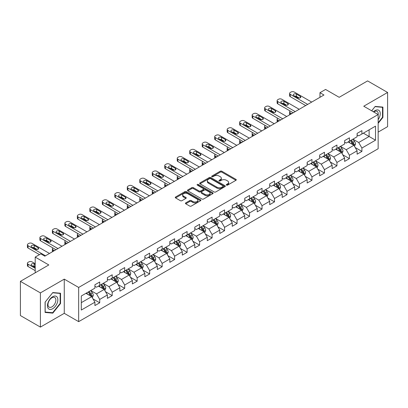 <?xml version="1.0" encoding="UTF-8"?>
<svg xmlns="http://www.w3.org/2000/svg" width="408" height="408" viewBox="0 0 408 408"><rect width="100%" height="100%" fill="white"/><g stroke="black" fill="none" stroke-linecap="round" stroke-linejoin="round"><path stroke-width="0.61" d="M226.511 185.115A0.775 0.449 0 0 0 227.613 185.115L235.957 180.295A1.112 0.643 0 0 0 236.283 179.841A1.112 0.643 0 0 0 235.957 179.387L221.819 171.222A1.112 0.643 0 0 0 220.249 171.222L211.9 176.042A0.775 0.449 0 0 0 211.67 176.358A0.775 0.449 0 0 0 211.9 176.679A0.775 0.449 0 0 0 213.001 176.679L214.083 176.052A3.555 2.05 0 0 1 219.106 176.052L220.284 176.735A3.555 2.05 0 0 1 221.33 178.184A3.555 2.05 0 0 1 220.284 179.637L219.208 180.26A0.775 0.449 0 0 0 218.979 180.581A0.775 0.449 0 0 0 219.208 180.897A0.775 0.449 0 0 0 220.305 180.897L221.386 180.275A3.555 2.05 0 0 1 226.415 180.275L227.593 180.953A3.555 2.05 0 0 1 228.633 182.407A3.555 2.05 0 0 1 227.593 183.855L226.511 184.477A0.775 0.449 0 0 0 226.287 184.799A0.775 0.449 0 0 0 226.511 185.115L226.511 184.477M185.757 202.883A1.112 0.643 0 0 0 185.436 203.337A1.112 0.643 0 0 0 185.757 203.791L189.725 206.081A1.112 0.643 0 0 0 191.296 206.081L200.568 200.726A1.112 0.643 0 0 0 200.894 200.272A1.112 0.643 0 0 0 200.568 199.823L186.425 191.658A1.112 0.643 0 0 0 184.855 191.658L175.588 197.008A1.112 0.643 0 0 0 175.261 197.462A1.112 0.643 0 0 0 175.588 197.916L180.377 200.685A1.112 0.643 0 0 0 181.948 200.685L185.915 198.39A1.112 0.643 0 0 0 186.242 197.936A1.112 0.643 0 0 0 185.915 197.487L183.539 196.115A2.973 1.714 0 0 1 182.672 194.902A2.973 1.714 0 0 1 184.503 193.316A2.973 1.714 0 0 1 187.741 193.688L197.054 199.063A2.973 1.714 0 0 1 197.921 200.272A2.973 1.714 0 0 1 196.09 201.858A2.973 1.714 0 0 1 192.851 201.486L191.296 200.593A1.112 0.643 0 0 0 189.725 200.593L185.757 202.883L185.757 203.791L189.725 201.516L189.725 200.593M378.155 132.1L387.6 126.648L387.6 92.453L367.593 80.901L339.181 97.308L325.574 89.449L319.969 92.687L323.972 94.998L44.809 256.168L40.81 253.858L35.205 257.091L35.205 272.804M40.407 292.903L40.407 327.099L64.26 313.329L64.26 279.133L40.407 292.903L20.4 281.352L48.812 264.95L35.205 257.091M64.26 279.133L78.668 287.451L378.155 114.541L378.155 148.736L78.668 321.647L78.668 287.451M387.6 92.453L363.747 106.223L378.155 114.541M214.159 191.974A1.112 0.643 0 0 0 215.73 191.974L225.002 186.624A1.112 0.643 0 0 0 225.323 186.17A1.112 0.643 0 0 0 225.002 185.716L210.859 177.551A1.112 0.643 0 0 0 209.289 177.551L200.017 182.901A1.112 0.643 0 0 0 199.691 183.355A1.112 0.643 0 0 0 200.017 183.809L214.159 191.974M197.62 185.283A0.775 0.449 0 0 1 198.405 185.39L212.767 193.683L203.516 199.028A1.112 0.643 0 0 1 201.945 199.028L187.802 190.862L191.77 188.588L191.77 187.665L187.802 189.955A1.112 0.643 0 0 0 187.476 190.409A1.112 0.643 0 0 0 187.802 190.862L187.802 189.955M191.77 188.588A1.112 0.643 0 0 1 193.341 188.588L193.341 187.665A1.112 0.643 0 0 0 191.77 187.665M193.341 187.665L199.073 190.975A1.112 0.643 0 0 0 200.644 190.975L203.276 189.455A1.112 0.643 0 0 0 203.602 189.006A1.112 0.643 0 0 0 203.276 188.552L197.309 185.105A0.775 0.449 0 0 1 197.079 184.783A0.775 0.449 0 0 1 197.559 184.37A0.775 0.449 0 0 1 198.405 184.467L212.782 192.77A1.112 0.643 0 0 1 213.109 193.224A1.112 0.643 0 0 1 212.782 193.678L212.782 192.77M40.407 327.099L20.4 315.547L20.4 281.352M93.034 298.931L99.715 302.792L99.715 299.421L107.396 294.984L107.396 298.355L112.2 295.586L112.2 292.21L119.886 287.773L119.886 291.149L124.685 288.374L124.685 285.003L132.371 280.566L132.371 283.937L137.17 281.168L137.17 277.792L144.855 273.36L144.855 276.731L149.654 273.957L149.654 270.586L157.34 266.149L157.34 269.525L162.144 266.75L162.144 263.379L169.825 258.942L169.825 262.313L174.629 259.544L174.629 256.168L182.31 251.731L182.31 255.107L187.114 252.333L187.114 248.962L194.794 244.525L194.794 247.896L199.599 245.126L199.599 241.75L207.279 237.318L207.279 240.689L212.084 237.915L212.084 234.544L219.769 230.107L219.769 233.483L224.568 230.709L224.568 227.333L232.254 222.901L232.254 226.272L237.053 223.497L237.053 220.126L244.739 215.689L244.739 219.065L249.538 216.291L249.538 212.92L257.224 208.483L257.224 211.854L262.028 209.085L262.028 205.709L269.708 201.272L269.708 204.648L274.513 201.873L274.513 198.502L282.193 194.065L282.193 197.436L286.997 194.667L286.997 191.291L294.678 186.859L294.678 190.23L299.482 187.456L299.482 184.084L307.163 179.648L307.163 183.024L311.967 180.249L311.967 176.878L319.653 172.441L319.653 175.812L324.452 173.043L324.452 169.667L332.137 165.23L332.137 168.606L336.937 165.832L336.937 162.46L344.622 158.024L344.622 161.395L349.421 158.625L349.421 155.249L357.107 150.817L357.107 154.188L361.911 151.414L361.911 148.043L375.513 140.189L375.513 126.138L369.113 129.836L369.113 136.491L375.513 140.189M99.715 302.792L94.911 305.567L94.911 302.19L81.304 310.044L81.304 295.999L94.911 288.145L94.911 284.769L99.715 281.999L99.715 285.37L107.396 280.934L107.396 277.562L112.2 274.788L112.2 278.164L119.886 273.727L119.886 270.356L124.685 267.582L124.685 270.953L132.371 266.521L132.371 263.145L137.17 260.375L137.17 263.746L144.855 259.31L144.855 255.938L149.654 253.164L149.654 256.54L157.34 252.103L157.34 248.727L162.144 245.958L162.144 249.329L169.825 244.892L169.825 241.521L174.629 238.746L174.629 242.123L182.31 237.686L182.31 234.314L187.114 231.54L187.114 234.911L194.794 230.479L194.794 227.103L199.599 224.334L199.599 227.705L207.279 223.268L207.279 219.897L212.084 217.122L212.084 220.499L219.769 216.061L219.769 212.685L224.568 209.916L224.568 213.287L232.254 208.85L232.254 205.479L237.053 202.705L237.053 206.081L244.739 201.644L244.739 198.268L249.538 195.498L249.538 198.869L257.224 194.432L257.224 191.061L262.028 188.287L262.028 191.663L269.708 187.226L269.708 183.855L274.513 181.081L274.513 184.452L282.193 180.02L282.193 176.644L286.997 173.874L286.997 177.245L294.678 172.808L294.678 169.437L299.482 166.663L299.482 170.039L307.163 165.602L307.163 162.226L311.967 159.457L311.967 162.828L319.653 158.391L319.653 155.02L324.452 152.245L324.452 155.621L332.137 151.184L332.137 147.813L336.937 145.039L336.937 148.41L344.622 143.978L344.622 140.602L349.421 137.833L349.421 141.204L357.107 136.767L357.107 133.396L361.911 130.621L361.911 133.997L375.513 126.138M98.435 286.11L104.198 289.44L96.512 293.872L90.749 290.547M94.911 286.294L96.512 287.222L99.715 285.37M96.512 293.872L99.715 299.421M104.198 289.44L107.396 294.984M110.92 278.904L116.683 282.229L108.997 286.666L103.234 283.341M107.396 279.087L108.997 280.01L112.2 278.164M108.997 286.666L112.2 292.21M116.683 282.229L119.886 287.773M123.405 271.692L129.168 275.023L121.482 279.46L115.719 276.129M119.886 271.881L121.482 272.804L124.685 270.953M121.482 279.46L124.685 285.003M129.168 275.023L132.371 280.566M135.889 264.486L141.653 267.811L133.972 272.248L128.209 268.923M132.371 264.67L133.972 265.593L137.17 263.746M133.972 272.248L137.17 277.792M141.653 267.811L144.855 273.36M148.374 257.28L154.137 260.605L146.457 265.042L140.694 261.712M144.855 257.463L146.457 258.386L149.654 256.54M146.457 265.042L149.654 270.586M154.137 260.605L157.34 266.149M160.859 250.068L166.622 253.399L158.941 257.831L153.179 254.505M157.34 250.252L158.941 251.18L162.144 249.329M158.941 257.831L162.144 263.379M166.622 253.399L169.825 258.942M173.349 242.862L179.107 246.187L171.426 250.624L165.663 247.299M169.825 243.046L171.426 243.969L174.629 242.123M171.426 250.624L174.629 256.168M179.107 246.187L182.31 251.731M185.834 235.651L191.597 238.981L183.911 243.413L178.148 240.088M182.31 235.839L183.911 236.762L187.114 234.911M183.911 243.413L187.114 248.962M191.597 238.981L194.794 244.525M198.319 228.444L204.082 231.769L196.396 236.207L190.633 232.881M194.794 228.628L196.396 229.551L199.599 227.705M196.396 236.207L199.599 241.75M204.082 231.769L207.279 237.318M210.803 221.238L216.566 224.563L208.881 229L203.118 225.67M207.279 221.422L208.881 222.345L212.084 220.499M208.881 229L212.084 234.544M216.566 224.563L219.769 230.107M223.288 214.027L229.051 217.352L221.365 221.789L215.602 218.464M219.769 214.21L221.365 215.138L224.568 213.287M221.365 221.789L224.568 227.333M229.051 217.352L232.254 222.901M235.773 206.82L241.536 210.145L233.855 214.583L228.092 211.252M232.254 207.004L233.855 207.927L237.053 206.081M233.855 214.583L237.053 220.126M241.536 210.145L244.739 215.689M248.258 199.609L254.021 202.939L246.34 207.371L240.577 204.046M244.739 199.798L246.34 200.721L249.538 198.869M246.34 207.371L249.538 212.92M254.021 202.939L257.224 208.483M260.743 192.403L266.506 195.728L258.825 200.165L253.062 196.84M257.224 192.586L258.825 193.509L262.028 191.663M258.825 200.165L262.028 205.709M266.506 195.728L269.708 201.272M273.233 185.191L278.99 188.522L271.31 192.959L265.547 189.628M269.708 185.38L271.31 186.303L274.513 184.452M271.31 192.959L274.513 198.502M278.99 188.522L282.193 194.065M285.717 177.985L291.48 181.31L283.795 185.747L278.032 182.422M282.193 178.169L283.795 179.092L286.997 177.245M283.795 185.747L286.997 191.291M291.48 181.31L294.678 186.859M298.202 170.779L303.965 174.104L296.279 178.541L290.516 175.21M294.678 170.962L296.279 171.885L299.482 170.039M296.279 178.541L299.482 184.084M303.965 174.104L307.163 179.648M310.687 163.567L316.45 166.898L308.764 171.329L303.001 168.004M307.163 163.751L308.764 164.679L311.967 162.828M308.764 171.329L311.967 176.878M316.45 166.898L319.653 172.441M323.172 156.361L328.935 159.686L321.249 164.123L315.486 160.798M319.653 156.544L321.249 157.468L324.452 155.621M321.249 164.123L324.452 169.667M328.935 159.686L332.137 165.23M335.656 149.149L341.42 152.48L333.739 156.917L327.976 153.587M332.137 149.338L333.739 150.261L336.937 148.41M333.739 156.917L336.937 162.46M341.42 152.48L344.622 158.024M348.141 141.943L353.904 145.268L346.224 149.705L340.461 146.38M344.622 142.127L346.224 143.05L349.421 141.204M346.224 149.705L349.421 155.249M353.904 145.268L357.107 150.817M363.35 133.166L369.113 136.491L358.709 142.499L352.945 139.169M357.107 134.921L358.709 135.844L361.911 133.997M358.709 142.499L361.911 148.043M64.26 313.329L78.668 321.647M319.969 92.687L319.969 97.308M81.304 302.654L91.713 296.647L85.95 293.321M91.713 296.647L94.911 302.19M355.225 147.558L361.911 151.414M342.74 154.765L349.421 158.625M330.256 161.976L336.937 165.832M317.771 169.182L324.452 173.043M305.286 176.389L311.967 180.249M292.801 183.6L299.482 187.456M280.311 190.806L286.997 194.667M267.827 198.018L274.513 201.873M255.342 205.224L262.028 209.085M242.857 212.435L249.538 216.291M230.372 219.642L237.053 223.497M217.887 226.848L224.568 230.709M205.403 234.059L212.084 237.915M192.918 241.266L199.599 245.126M180.428 248.477L187.114 252.333M167.943 255.683L174.629 259.544M155.458 262.89L162.144 266.75M142.973 270.101L149.654 273.957M130.489 277.307L137.17 281.168M118.004 284.519L124.685 288.374M105.519 291.725L112.2 295.586M378.155 123.328L382.918 117.402L382.918 107.105L375.197 106.417L371.673 110.797M45.089 312.446L52.816 313.135L60.537 303.526L60.537 293.23L52.816 292.541L45.089 302.15L45.089 312.446M382.515 117.172L382.918 117.402M60.139 303.297L60.537 303.526M52 312.666L52.816 313.135M226.822 185.222L227.593 184.778A3.555 2.05 0 0 0 228.633 183.33L228.633 182.407M221.33 178.184L221.33 179.112A3.555 2.05 0 0 1 220.284 180.56L219.519 181.004M235.946 180.305L221.819 172.151A1.112 0.643 0 0 0 220.249 172.151L212.211 176.786M224.986 186.629L210.859 178.475A1.112 0.643 0 0 0 209.289 178.475L200.032 183.819M223.038 186.487A0.775 0.449 0 0 0 223.263 186.17A0.775 0.449 0 0 0 223.038 185.849L210.625 178.684A0.775 0.449 0 0 0 209.523 178.684L208.386 179.341A3.555 2.05 0 0 0 207.346 180.795A3.555 2.05 0 0 0 208.386 182.243L216.867 187.144A3.555 2.05 0 0 0 221.896 187.144L223.038 186.487L223.038 187.41A0.775 0.449 0 0 0 223.263 187.094L223.263 186.17M207.346 180.795L207.346 181.718A3.555 2.05 0 0 0 208.386 183.172L208.386 182.243M223.038 187.41L221.896 188.068A3.555 2.05 0 0 1 216.867 188.068L208.386 183.172M193.341 188.588L199.073 191.903A1.112 0.643 0 0 0 200.644 191.903L203.276 190.383A1.112 0.643 0 0 0 203.602 189.929L203.602 189.006M205.025 194.412A2.973 1.714 0 0 0 208.264 194.784A2.973 1.714 0 0 0 210.1 193.198A2.973 1.714 0 0 0 209.227 191.984L205.948 190.092A1.112 0.643 0 0 0 204.377 190.092L201.746 191.612A1.112 0.643 0 0 0 201.419 192.066A1.112 0.643 0 0 0 201.746 192.52L205.025 194.412L205.025 195.335A2.973 1.714 0 0 0 208.264 195.707A2.973 1.714 0 0 0 210.1 194.121L210.1 193.198M201.419 192.066L201.419 192.989A1.112 0.643 0 0 0 201.746 193.443L201.746 192.52M205.025 195.335L201.746 193.443M197.921 200.272L197.921 201.2A2.973 1.714 0 0 1 196.09 202.786A2.973 1.714 0 0 1 192.851 202.414L191.296 201.516A1.112 0.643 0 0 0 189.725 201.516M182.672 194.902L182.672 195.825A2.973 1.714 0 0 0 183.539 197.039L183.539 196.115M185.9 198.4L183.539 197.039M200.568 199.823L200.568 200.726L186.425 192.581A1.112 0.643 0 0 0 184.855 192.581L175.603 197.926M354.537 146.365L355.49 143.968A2.999 1.734 -120 0 0 354.532 141.413L352.879 139.21M350.003 143.014L348.881 141.52M291.679 113.643L290.261 112.822L290.261 114.459M289.787 114.73A2.264 1.306 180 0 1 289.598 114.209L289.598 111.899A2.264 1.306 0 0 0 290.261 112.822M353.44 145.003L353.869 144.095A2.999 1.734 -120 0 0 353.012 142.29L351.359 140.087M350.61 140.52L352.441 142.963A1.53 0.882 60 0 1 352.721 143.427L353.869 144.095M350.401 140.638L352.053 142.846A2.999 1.734 60 0 1 352.91 144.651M290.185 111.022A2.264 1.306 0 0 0 289.598 111.899M307.683 104.397L290.261 94.34A2.264 1.306 -0 0 1 289.598 93.417A2.264 1.306 -0 0 1 290.261 92.494L291.062 92.029A2.264 1.306 -0 0 1 294.265 92.029L311.686 102.087M289.598 93.417L289.598 95.727A2.264 1.306 180 0 0 290.261 96.65L305.684 105.555M293.862 95.589A1.81 1.045 180 0 1 293.332 94.85A1.81 1.045 180 0 1 294.449 93.881A1.81 1.045 180 0 1 296.422 94.11L300.268 96.329A1.81 1.045 180 0 1 300.798 97.068A1.81 1.045 180 0 1 299.676 98.032A1.81 1.045 180 0 1 297.702 97.808L293.862 95.589M294.805 96.13A1.81 1.045 180 0 1 296.422 96.421L299.324 98.093M378.155 119.626A7.359 4.248 120 0 0 379.542 117.025A7.359 4.248 120 0 0 379.083 110.512A7.359 4.248 120 0 0 373.442 111.823M382.021 107.023L382.515 107.314L382.515 117.29L378.155 122.716M371.688 110.808L375.034 106.641L382.515 107.314M378.155 114.934A5.569 3.218 120 0 0 377.089 111.374A5.569 3.218 120 0 0 373.764 112.006M52.652 308.754A7.359 4.248 120 0 0 57.854 299.742A7.359 4.248 120 0 0 52.652 296.738A7.359 4.248 120 0 0 47.45 305.75A7.359 4.248 120 0 0 52.652 308.754M51.923 306.872A5.569 3.218 120 0 0 55.565 301.966A5.569 3.218 120 0 0 54.708 297.498A5.569 3.218 120 0 0 51.923 297.779A5.569 3.218 120 0 0 48.287 302.685A5.569 3.218 120 0 0 49.139 307.147A5.569 3.218 120 0 0 51.923 306.872M45.171 302.078L52.652 292.771L60.139 293.439L60.139 303.414L52.652 312.722L45.171 312.054L45.171 302.078M59.639 293.148L60.139 293.439M342.052 153.571L343.006 151.174A2.999 1.734 -120 0 0 342.047 148.619L340.394 146.416M337.518 150.226L336.391 148.726M279.194 120.85L277.777 120.034L277.777 121.666M277.302 121.941A2.264 1.306 180 0 1 277.114 121.416L277.114 119.105A2.264 1.306 0 0 0 277.777 120.034M340.955 152.209L341.384 151.302A2.999 1.734 -120 0 0 340.527 149.501L338.875 147.293M338.125 147.727L339.956 150.175A1.53 0.882 60 0 1 340.231 150.639L341.384 151.302M337.916 147.849L339.568 150.052A2.999 1.734 60 0 1 340.425 151.858M277.7 118.228A2.264 1.306 0 0 0 277.114 119.105M329.567 160.783L330.521 158.386A2.999 1.734 -120 0 0 329.562 155.831L327.91 153.622M325.028 157.432L323.906 155.933M266.705 128.056L265.292 127.24L265.292 128.877M264.817 129.147A2.264 1.306 180 0 1 264.629 128.627L264.629 126.317A2.264 1.306 0 0 0 265.292 127.24M328.471 159.421L328.899 158.513A2.999 1.734 -120 0 0 328.042 156.708L326.39 154.505M325.64 154.938L327.471 157.381A1.53 0.882 60 0 1 327.746 157.845L328.899 158.513M325.431 155.055L327.078 157.264A2.999 1.734 60 0 1 327.94 159.064M265.215 125.44A2.264 1.306 0 0 0 264.629 126.317M295.198 111.608L277.777 101.546A2.264 1.306 -0 0 1 277.114 100.623A2.264 1.306 -0 0 1 277.777 99.7L278.577 99.236A2.264 1.306 -0 0 1 281.78 99.236L299.202 109.298M277.114 100.623L277.114 102.933A2.264 1.306 180 0 0 277.777 103.856L293.199 112.761M281.377 102.796A1.81 1.045 180 0 1 280.847 102.056A1.81 1.045 180 0 1 281.964 101.092A1.81 1.045 180 0 1 283.937 101.317L287.783 103.535A1.81 1.045 180 0 1 288.313 104.275A1.81 1.045 180 0 1 287.191 105.239A1.81 1.045 180 0 1 285.218 105.014L281.377 102.796M282.321 103.341A1.81 1.045 180 0 1 283.937 103.627L286.839 105.3M282.713 118.815L265.292 108.758A2.264 1.306 -0 0 1 264.629 107.834A2.264 1.306 -0 0 1 265.292 106.906L266.093 106.447A2.264 1.306 -0 0 1 269.29 106.447L286.717 116.504M264.629 107.834L264.629 110.145A2.264 1.306 180 0 0 265.292 111.068L280.714 119.972M268.892 110.002A1.81 1.045 180 0 1 268.362 109.262A1.81 1.045 180 0 1 269.479 108.299A1.81 1.045 180 0 1 271.453 108.528L275.293 110.741A1.81 1.045 180 0 1 275.823 111.481A1.81 1.045 180 0 1 274.706 112.45A1.81 1.045 180 0 1 272.733 112.22L268.892 110.002M269.836 110.548A1.81 1.045 180 0 1 271.453 110.838L274.355 112.511M317.082 167.989L318.031 165.592A2.999 1.734 -120 0 0 317.077 163.037L315.425 160.834M312.543 164.643L311.421 163.144M254.22 135.267L252.807 134.446L252.807 136.083M252.333 136.359A2.264 1.306 180 0 1 252.144 135.833L252.144 133.523A2.264 1.306 0 0 0 252.807 134.446M315.986 166.627L316.414 165.719A2.999 1.734 -120 0 0 315.557 163.914L313.905 161.711M313.15 162.144L314.986 164.592A1.53 0.882 60 0 1 315.262 165.056L316.414 165.719M312.941 162.267L314.594 164.47A2.999 1.734 60 0 1 315.455 166.275M252.725 132.646A2.264 1.306 0 0 0 252.144 133.523M304.598 175.2L305.546 172.798A2.999 1.734 -120 0 0 304.592 170.248L302.94 168.04M300.059 171.85L298.936 170.35M241.735 142.474L240.322 141.658L240.322 143.29M239.848 143.565A2.264 1.306 180 0 1 239.659 143.045L239.659 140.734A2.264 1.306 0 0 0 240.322 141.658M303.501 173.834L303.929 172.931A2.999 1.734 -120 0 0 303.073 171.125L301.42 168.917M300.665 169.351L302.501 171.799A1.53 0.882 60 0 1 302.777 172.263L303.929 172.931M300.456 169.473L302.109 171.681A2.999 1.734 60 0 1 302.971 173.482M240.241 139.857A2.264 1.306 0 0 0 239.659 140.734M292.113 182.407L293.061 180.01A2.999 1.734 -120 0 0 292.108 177.454L290.455 175.251M287.574 179.056L286.452 177.562M229.25 149.685L227.832 148.864L227.832 150.501M227.358 150.776A2.264 1.306 180 0 1 227.169 150.251L227.169 147.941A2.264 1.306 0 0 0 227.832 148.864M291.016 181.045L291.445 180.137A2.999 1.734 -120 0 0 290.583 178.332L288.93 176.129M288.181 176.562L290.012 179.01A1.53 0.882 60 0 1 290.292 179.474L291.445 180.137M287.971 176.684L289.624 178.888A2.999 1.734 60 0 1 290.481 180.693M227.756 147.064A2.264 1.306 0 0 0 227.169 147.941M270.229 126.026L252.807 115.964A2.264 1.306 -0 0 1 252.144 115.041A2.264 1.306 -0 0 1 252.807 114.118L253.608 113.653A2.264 1.306 -0 0 1 256.805 113.653L274.232 123.716M252.144 115.041L252.144 117.351A2.264 1.306 180 0 0 252.807 118.274L268.229 127.179M256.408 117.213A1.81 1.045 180 0 1 255.877 116.474A1.81 1.045 180 0 1 256.994 115.505A1.81 1.045 180 0 1 258.968 115.734L262.808 117.953A1.81 1.045 180 0 1 263.339 118.692A1.81 1.045 180 0 1 262.222 119.656A1.81 1.045 180 0 1 260.248 119.432L256.408 117.213M257.351 117.759A1.81 1.045 180 0 1 258.968 118.045L261.87 119.717M257.744 133.232L240.322 123.175A2.264 1.306 -0 0 1 239.659 122.247A2.264 1.306 -0 0 1 240.322 121.324L241.118 120.865A2.264 1.306 -0 0 1 244.321 120.865L261.747 130.922M239.659 122.247L239.659 124.557A2.264 1.306 180 0 0 240.322 125.486L255.745 134.39M243.923 124.42A1.81 1.045 180 0 1 243.392 123.68A1.81 1.045 180 0 1 244.509 122.716A1.81 1.045 180 0 1 246.483 122.941L250.323 125.159A1.81 1.045 180 0 1 250.854 125.899A1.81 1.045 180 0 1 249.737 126.868A1.81 1.045 180 0 1 247.763 126.638L243.923 124.42M244.861 124.965A1.81 1.045 180 0 1 246.483 125.251L249.38 126.929M245.259 140.439L227.832 130.382A2.264 1.306 -0 0 1 227.169 129.458A2.264 1.306 -0 0 1 227.832 128.535L228.633 128.071A2.264 1.306 -0 0 1 231.836 128.071L249.257 138.128M227.169 129.458L227.169 131.769A2.264 1.306 180 0 0 227.832 132.692L243.255 141.596M231.438 131.631A1.81 1.045 180 0 1 230.908 130.891A1.81 1.045 180 0 1 232.024 129.923A1.81 1.045 180 0 1 233.998 130.152L237.839 132.371A1.81 1.045 180 0 1 238.369 133.11A1.81 1.045 180 0 1 237.252 134.074A1.81 1.045 180 0 1 235.278 133.85L231.438 131.631M232.376 132.172A1.81 1.045 180 0 1 233.998 132.462L236.895 134.135M232.774 147.65L215.347 137.588A2.264 1.306 -0 0 1 214.684 136.665A2.264 1.306 -0 0 1 215.347 135.742L216.148 135.278A2.264 1.306 -0 0 1 219.351 135.278L236.773 145.34M214.684 136.665L214.684 138.975A2.264 1.306 180 0 0 215.347 139.898L230.77 148.803M218.948 138.837A1.81 1.045 180 0 1 218.418 138.098A1.81 1.045 180 0 1 219.54 137.134A1.81 1.045 180 0 1 221.513 137.358L225.354 139.577A1.81 1.045 180 0 1 225.884 140.316A1.81 1.045 180 0 1 224.767 141.28A1.81 1.045 180 0 1 222.794 141.056L218.948 138.837M219.892 139.383A1.81 1.045 180 0 1 221.513 139.669L224.41 141.341M220.289 154.856L202.863 144.799A2.264 1.306 -0 0 1 202.2 143.876A2.264 1.306 -0 0 1 202.863 142.948L203.663 142.489A2.264 1.306 -0 0 1 206.866 142.489L224.288 152.546M202.2 143.876L202.2 146.186A2.264 1.306 180 0 0 202.863 147.109L218.285 156.014M206.463 146.044A1.81 1.045 180 0 1 205.933 145.309A1.81 1.045 180 0 1 207.055 144.34A1.81 1.045 180 0 1 209.029 144.57L212.869 146.783A1.81 1.045 180 0 1 213.399 147.523A1.81 1.045 180 0 1 212.282 148.492A1.81 1.045 180 0 1 210.309 148.262L206.463 146.044M207.407 146.589A1.81 1.045 180 0 1 209.029 146.88L211.925 148.553M207.799 162.068L190.378 152.006A2.264 1.306 -0 0 1 189.715 151.082A2.264 1.306 -0 0 1 190.378 150.159L191.179 149.695A2.264 1.306 -0 0 1 194.381 149.695L211.803 159.757M189.715 151.082L189.715 153.393A2.264 1.306 180 0 0 190.378 154.316L205.8 163.22M193.979 153.255A1.81 1.045 180 0 1 193.448 152.516A1.81 1.045 180 0 1 194.565 151.552A1.81 1.045 180 0 1 196.539 151.776L200.384 153.994A1.81 1.045 180 0 1 200.915 154.734A1.81 1.045 180 0 1 199.792 155.698A1.81 1.045 180 0 1 197.819 155.474L193.979 153.255M194.922 153.801A1.81 1.045 180 0 1 196.539 154.086L199.441 155.759M195.315 169.274L177.893 159.217A2.264 1.306 -0 0 1 177.23 158.289A2.264 1.306 -0 0 1 177.893 157.366L178.694 156.907A2.264 1.306 -0 0 1 181.897 156.907L199.318 166.964M177.23 158.289L177.23 160.604A2.264 1.306 180 0 0 177.893 161.527L193.316 170.432M181.494 160.461A1.81 1.045 180 0 1 180.963 159.722A1.81 1.045 180 0 1 182.08 158.758A1.81 1.045 180 0 1 184.054 158.982L187.899 161.201A1.81 1.045 180 0 1 188.43 161.94A1.81 1.045 180 0 1 187.308 162.909A1.81 1.045 180 0 1 185.334 162.68L181.494 160.461M182.437 161.007A1.81 1.045 180 0 1 184.054 161.293L186.956 162.971M182.83 176.486L165.408 166.423A2.264 1.306 -0 0 1 164.745 165.5A2.264 1.306 -0 0 1 165.408 164.577L166.209 164.113A2.264 1.306 -0 0 1 169.407 164.113L186.833 174.175M164.745 165.5L164.745 167.81A2.264 1.306 180 0 0 165.408 168.734L180.831 177.638M169.009 167.673A1.81 1.045 180 0 1 168.479 166.933A1.81 1.045 180 0 1 169.595 165.964A1.81 1.045 180 0 1 171.569 166.194L175.409 168.412A1.81 1.045 180 0 1 175.94 169.152A1.81 1.045 180 0 1 174.823 170.116A1.81 1.045 180 0 1 172.849 169.891L169.009 167.673M169.952 168.213A1.81 1.045 180 0 1 171.569 168.504L174.471 170.177M170.345 183.692L152.924 173.635A2.264 1.306 -0 0 1 152.261 172.706A2.264 1.306 -0 0 1 152.924 171.783L153.724 171.324A2.264 1.306 -0 0 1 156.922 171.324L174.349 181.381M152.261 172.706L152.261 175.017A2.264 1.306 180 0 0 152.924 175.945L168.346 184.844M156.524 174.879A1.81 1.045 180 0 1 155.994 174.139A1.81 1.045 180 0 1 157.111 173.176A1.81 1.045 180 0 1 159.084 173.4L162.925 175.619A1.81 1.045 180 0 1 163.455 176.358A1.81 1.045 180 0 1 162.338 177.322A1.81 1.045 180 0 1 160.364 177.097L156.524 174.879M157.468 175.425A1.81 1.045 180 0 1 159.084 175.71L161.986 177.383M157.86 190.898L140.439 180.841A2.264 1.306 -0 0 1 139.776 179.918A2.264 1.306 -0 0 1 140.439 178.995L141.234 178.531A2.264 1.306 -0 0 1 144.437 178.531L161.864 188.588M139.776 179.918L139.776 182.228A2.264 1.306 180 0 0 140.439 183.151L155.861 192.056M144.039 182.09A1.81 1.045 180 0 1 143.509 181.351A1.81 1.045 180 0 1 144.626 180.382A1.81 1.045 180 0 1 146.6 180.611L150.44 182.83A1.81 1.045 180 0 1 150.97 183.564A1.81 1.045 180 0 1 149.853 184.533A1.81 1.045 180 0 1 147.88 184.304L144.039 182.09M144.978 182.631A1.81 1.045 180 0 1 146.6 182.922L149.496 184.595M145.376 198.109L127.949 188.047A2.264 1.306 -0 0 1 127.286 187.124A2.264 1.306 -0 0 1 127.949 186.201L128.749 185.737A2.264 1.306 -0 0 1 131.952 185.737L149.374 195.799M127.286 187.124L127.286 189.434A2.264 1.306 180 0 0 127.949 190.358L143.371 199.262M131.554 189.297A1.81 1.045 180 0 1 131.024 188.557A1.81 1.045 180 0 1 132.141 187.593A1.81 1.045 180 0 1 134.115 187.818L137.955 190.036A1.81 1.045 180 0 1 138.485 190.776A1.81 1.045 180 0 1 137.369 191.74A1.81 1.045 180 0 1 135.395 191.515L131.554 189.297M132.493 189.842A1.81 1.045 180 0 1 134.115 190.128L137.011 191.801M132.891 205.316L115.464 195.259A2.264 1.306 -0 0 1 114.801 194.335A2.264 1.306 -0 0 1 115.464 193.407L116.265 192.948A2.264 1.306 -0 0 1 119.468 192.948L136.889 203.006M114.801 194.335L114.801 196.646A2.264 1.306 180 0 0 115.464 197.569L130.886 206.474M119.065 196.503A1.81 1.045 180 0 1 118.534 195.764A1.81 1.045 180 0 1 119.656 194.8A1.81 1.045 180 0 1 121.63 195.024L125.47 197.243A1.81 1.045 180 0 1 126.001 197.982A1.81 1.045 180 0 1 124.884 198.951A1.81 1.045 180 0 1 122.91 198.721L119.065 196.503M120.008 197.049A1.81 1.045 180 0 1 121.63 197.334L124.527 199.012M120.406 212.527L102.979 202.465A2.264 1.306 -0 0 1 102.316 201.542A2.264 1.306 -0 0 1 102.979 200.619L103.78 200.155A2.264 1.306 -0 0 1 106.983 200.155L124.404 210.217M102.316 201.542L102.316 203.852A2.264 1.306 180 0 0 102.979 204.775L118.402 213.68M106.58 203.714A1.81 1.045 180 0 1 106.049 202.975A1.81 1.045 180 0 1 107.171 202.006A1.81 1.045 180 0 1 109.145 202.235L112.985 204.454A1.81 1.045 180 0 1 113.516 205.193A1.81 1.045 180 0 1 112.399 206.157A1.81 1.045 180 0 1 110.425 205.933L106.58 203.714M107.523 204.255A1.81 1.045 180 0 1 109.145 204.546L112.042 206.219M107.916 219.734L90.494 209.676A2.264 1.306 -0 0 1 89.831 208.748A2.264 1.306 -0 0 1 90.494 207.825L91.295 207.366A2.264 1.306 -0 0 1 94.498 207.366L111.919 217.423M89.831 208.748L89.831 211.058A2.264 1.306 180 0 0 90.494 211.987L105.917 220.891M94.095 210.921A1.81 1.045 180 0 1 93.565 210.181A1.81 1.045 180 0 1 94.681 209.217A1.81 1.045 180 0 1 96.655 209.442L100.501 211.66A1.81 1.045 180 0 1 101.031 212.4A1.81 1.045 180 0 1 99.909 213.369A1.81 1.045 180 0 1 97.935 213.139L94.095 210.921M95.038 211.466A1.81 1.045 180 0 1 96.655 211.752L99.557 213.43M95.431 226.94L78.01 216.883A2.264 1.306 -0 0 1 77.347 215.959A2.264 1.306 -0 0 1 78.01 215.036L78.81 214.572A2.264 1.306 -0 0 1 82.013 214.572L99.435 224.63M77.347 215.959L77.347 218.27A2.264 1.306 180 0 0 78.01 219.193L93.432 228.097M81.61 218.132A1.81 1.045 180 0 1 81.08 217.393A1.81 1.045 180 0 1 82.197 216.424A1.81 1.045 180 0 1 84.17 216.653L88.016 218.872A1.81 1.045 180 0 1 88.546 219.611A1.81 1.045 180 0 1 87.424 220.575A1.81 1.045 180 0 1 85.451 220.351L81.61 218.132M82.554 218.673A1.81 1.045 180 0 1 84.17 218.963L87.072 220.636M82.946 234.151L65.525 224.089A2.264 1.306 -0 0 1 64.862 223.166A2.264 1.306 -0 0 1 65.525 222.243L66.326 221.779A2.264 1.306 -0 0 1 69.523 221.779L86.95 231.841M64.862 223.166L64.862 225.476A2.264 1.306 180 0 0 65.525 226.399L80.947 235.304M69.125 225.338A1.81 1.045 180 0 1 68.595 224.599A1.81 1.045 180 0 1 69.712 223.635A1.81 1.045 180 0 1 71.686 223.859L75.526 226.078A1.81 1.045 180 0 1 76.056 226.817A1.81 1.045 180 0 1 74.939 227.781A1.81 1.045 180 0 1 72.966 227.557L69.125 225.338M70.069 225.884A1.81 1.045 180 0 1 71.686 226.17L74.588 227.843M70.462 241.358L53.04 231.3A2.264 1.306 -0 0 1 52.377 230.377A2.264 1.306 -0 0 1 53.04 229.449L53.841 228.99A2.264 1.306 -0 0 1 57.038 228.99L74.465 239.047M52.377 230.377L52.377 232.688A2.264 1.306 180 0 0 53.04 233.611L68.462 242.515M56.641 232.545A1.81 1.045 180 0 1 56.11 231.805A1.81 1.045 180 0 1 57.227 230.841A1.81 1.045 180 0 1 59.201 231.071L63.041 233.284A1.81 1.045 180 0 1 63.572 234.024A1.81 1.045 180 0 1 62.455 234.993A1.81 1.045 180 0 1 60.481 234.763L56.641 232.545M57.584 233.09A1.81 1.045 180 0 1 59.201 233.381L62.103 235.054M279.623 189.618L280.577 187.216A2.999 1.734 -120 0 0 279.618 184.661L277.97 182.458M275.089 186.267L273.967 184.768M216.765 156.891L215.347 156.075L215.347 157.707M214.873 157.983A2.264 1.306 180 0 1 214.684 157.457L214.684 155.147A2.264 1.306 0 0 0 215.347 156.075M278.526 188.251L278.96 187.343A2.999 1.734 -120 0 0 278.098 185.543L276.445 183.335M275.696 183.768L277.527 186.216A1.53 0.882 60 0 1 277.807 186.68L278.96 187.343M275.487 183.891L277.139 186.094A2.999 1.734 60 0 1 277.996 187.899M215.271 154.27A2.264 1.306 0 0 0 214.684 155.147M267.138 196.824L268.092 194.427A2.999 1.734 -120 0 0 267.133 191.872L265.481 189.664M262.604 193.474L261.482 191.979M204.281 164.098L202.863 163.282L202.863 164.919M202.388 165.189A2.264 1.306 180 0 1 202.2 164.669L202.2 162.359A2.264 1.306 0 0 0 202.863 163.282M266.041 195.463L266.47 194.555A2.999 1.734 -120 0 0 265.613 192.749L263.961 190.546M263.211 190.98L265.042 193.423A1.53 0.882 60 0 1 265.322 193.887L266.47 194.555M263.002 191.097L264.654 193.305A2.999 1.734 60 0 1 265.511 195.106M202.786 161.481A2.264 1.306 0 0 0 202.2 162.359M254.653 204.031L255.607 201.634A2.999 1.734 -120 0 0 254.648 199.079L252.996 196.875M250.119 200.685L248.997 199.186M191.796 171.309L190.378 170.488L190.378 172.125M189.904 172.4A2.264 1.306 180 0 1 189.715 171.875L189.715 169.565A2.264 1.306 0 0 0 190.378 170.488M253.557 202.669L253.985 201.761A2.999 1.734 -120 0 0 253.128 199.956L251.476 197.752M250.726 198.186L252.557 200.634A1.53 0.882 60 0 1 252.838 201.098L253.985 201.761M250.517 198.308L252.169 200.512A2.999 1.734 60 0 1 253.026 202.317M190.301 168.688A2.264 1.306 0 0 0 189.715 169.565M242.168 211.242L243.122 208.84A2.999 1.734 -120 0 0 242.163 206.29L240.511 204.082M237.635 207.891L236.507 206.392M179.311 178.515L177.893 177.699L177.893 179.336M177.419 179.607A2.264 1.306 180 0 1 177.23 179.087L177.23 176.776A2.264 1.306 0 0 0 177.893 177.699M241.072 209.875L241.5 208.972A2.999 1.734 -120 0 0 240.644 207.167L238.991 204.959M238.241 205.397L240.072 207.84A1.53 0.882 60 0 1 240.348 208.304L241.5 208.972M238.032 205.515L239.685 207.723A2.999 1.734 60 0 1 240.541 209.523M177.817 175.899A2.264 1.306 0 0 0 177.23 176.776M229.684 218.448L230.637 216.051A2.999 1.734 -120 0 0 229.679 213.496L228.026 211.293M225.145 215.098L224.023 213.603M166.821 185.727L165.408 184.906L165.408 186.543M164.934 186.818A2.264 1.306 180 0 1 164.745 186.293L164.745 183.983A2.264 1.306 0 0 0 165.408 184.906M228.587 217.087L229.016 216.179A2.999 1.734 -120 0 0 228.159 214.373L226.506 212.17M225.757 212.604L227.588 215.052A1.53 0.882 60 0 1 227.863 215.516L229.016 216.179M225.548 212.726L227.195 214.929A2.999 1.734 60 0 1 228.057 216.735M165.332 183.105A2.264 1.306 0 0 0 164.745 183.983M217.199 225.66L218.147 223.258A2.999 1.734 -120 0 0 217.194 220.708L215.541 218.499M212.66 222.309L211.538 220.81M154.336 192.933L152.924 192.117L152.924 193.749M152.449 194.024A2.264 1.306 180 0 1 152.261 193.504L152.261 191.189A2.264 1.306 0 0 0 152.924 192.117M216.102 224.293L216.531 223.385A2.999 1.734 -120 0 0 215.674 221.585L214.022 219.376M213.267 219.81L215.103 222.258A1.53 0.882 60 0 1 215.378 222.722L216.531 223.385M213.058 219.932L214.71 222.136A2.999 1.734 60 0 1 215.572 223.941M152.842 190.317A2.264 1.306 0 0 0 152.261 191.189M204.714 232.866L205.663 230.469A2.999 1.734 -120 0 0 204.709 227.914L203.056 225.711M200.175 229.515L199.053 228.021M141.851 200.139L140.439 199.323L140.439 200.96M139.964 201.231A2.264 1.306 180 0 1 139.776 200.71L139.776 198.4A2.264 1.306 0 0 0 140.439 199.323M203.618 231.504L204.046 230.596A2.999 1.734 -120 0 0 203.189 228.791L201.537 226.588M200.782 227.021L202.618 229.464A1.53 0.882 60 0 1 202.893 229.928L204.046 230.596M200.573 227.139L202.225 229.347A2.999 1.734 60 0 1 203.087 231.152M140.357 197.523A2.264 1.306 0 0 0 139.776 198.4M192.229 240.072L193.178 237.675A2.999 1.734 -120 0 0 192.224 235.12L190.572 232.917M187.69 236.727L186.568 235.227M129.367 207.351L127.949 206.535L127.949 208.167M127.474 208.442A2.264 1.306 180 0 1 127.286 207.917L127.286 205.606A2.264 1.306 0 0 0 127.949 206.535M191.133 238.711L191.561 237.803A2.999 1.734 -120 0 0 190.699 235.997L189.047 233.794M188.297 234.228L190.128 236.676A1.53 0.882 60 0 1 190.409 237.14L191.561 237.803M188.088 234.35L189.74 236.553A2.999 1.734 60 0 1 190.597 238.359M127.872 204.729A2.264 1.306 0 0 0 127.286 205.606M179.739 247.284L180.693 244.887A2.999 1.734 -120 0 0 179.734 242.332L178.087 240.123M175.205 243.933L174.083 242.434M116.882 214.557L115.464 213.741L115.464 215.378M114.99 215.648A2.264 1.306 180 0 1 114.801 215.128L114.801 212.818A2.264 1.306 0 0 0 115.464 213.741M178.643 245.922L179.076 245.014A2.999 1.734 -120 0 0 178.214 243.209L176.562 241.006M175.812 241.439L177.643 243.882A1.53 0.882 60 0 1 177.924 244.346L179.076 245.014M175.603 241.556L177.256 243.765A2.999 1.734 60 0 1 178.112 245.565M115.388 211.941A2.264 1.306 0 0 0 114.801 212.818M167.255 254.49L168.208 252.093A2.999 1.734 -120 0 0 167.249 249.538L165.597 247.335M162.721 251.144L161.599 249.645M104.397 221.768L102.979 220.947L102.979 222.584M102.505 222.86A2.264 1.306 180 0 1 102.316 222.334L102.316 220.024A2.264 1.306 0 0 0 102.979 220.947M166.158 253.128L166.586 252.221A2.999 1.734 -120 0 0 165.73 250.415L164.077 248.212M163.328 248.645L165.158 251.093A1.53 0.882 60 0 1 165.439 251.558L166.586 252.221M163.118 248.768L164.771 250.971A2.999 1.734 60 0 1 165.628 252.776M102.903 219.147A2.264 1.306 0 0 0 102.316 220.024M154.77 261.701L155.723 259.299A2.999 1.734 -120 0 0 154.765 256.749L153.112 254.541M150.236 258.351L149.114 256.851M91.912 228.975L90.494 228.159L90.494 229.791M90.02 230.066A2.264 1.306 180 0 1 89.831 229.546L89.831 227.236A2.264 1.306 0 0 0 90.494 228.159M153.673 260.335L154.102 259.427A2.999 1.734 -120 0 0 153.245 257.626L151.592 255.418M150.843 255.852L152.674 258.3A1.53 0.882 60 0 1 152.954 258.764L154.102 259.427M150.634 255.974L152.286 258.177A2.999 1.734 60 0 1 153.143 259.983M90.418 226.358A2.264 1.306 0 0 0 89.831 227.236M142.285 268.908L143.239 266.511A2.999 1.734 -120 0 0 142.28 263.956L140.627 261.752M137.751 265.557L136.624 264.063M79.427 236.186L78.01 235.365L78.01 237.002M77.535 237.278A2.264 1.306 180 0 1 77.347 236.752L77.347 234.442A2.264 1.306 0 0 0 78.01 235.365M141.188 267.546L141.617 266.638A2.999 1.734 -120 0 0 140.76 264.833L139.108 262.63M138.358 263.063L140.189 265.506A1.53 0.882 60 0 1 140.464 265.975L141.617 266.638M138.149 263.18L139.801 265.389A2.999 1.734 60 0 1 140.658 267.194M77.933 233.565A2.264 1.306 0 0 0 77.347 234.442M129.8 276.114L130.754 273.717A2.999 1.734 -120 0 0 129.795 271.162L128.143 268.959M125.261 272.768L124.139 271.269M66.938 243.392L65.525 242.576L65.525 244.208M65.05 244.484A2.264 1.306 180 0 1 64.862 243.959L64.862 241.648A2.264 1.306 0 0 0 65.525 242.576M128.704 274.752L129.132 273.845A2.999 1.734 -120 0 0 128.275 272.044L126.623 269.836M125.873 270.269L127.704 272.717A1.53 0.882 60 0 1 127.979 273.181L129.132 273.845M125.664 270.392L127.311 272.595A2.999 1.734 60 0 1 128.173 274.4M65.448 240.771A2.264 1.306 0 0 0 64.862 241.648M117.315 283.325L118.264 280.928A2.999 1.734 -120 0 0 117.31 278.373L115.658 276.165M112.776 279.975L111.654 278.475M54.453 250.599L53.04 249.783L53.04 251.42M52.566 251.69A2.264 1.306 180 0 1 52.377 251.17L52.377 248.86A2.264 1.306 0 0 0 53.04 249.783M116.219 281.964L116.647 281.056A2.999 1.734 -120 0 0 115.79 279.25L114.138 277.047M113.383 277.481L115.219 279.924A1.53 0.882 60 0 1 115.495 280.388L116.647 281.056M113.174 277.598L114.827 279.806A2.999 1.734 60 0 1 115.688 281.607M52.958 247.982A2.264 1.306 0 0 0 52.377 248.86M104.831 290.532L105.779 288.135A2.999 1.734 -120 0 0 104.825 285.58L103.173 283.376M100.291 287.186L99.169 285.687M103.734 289.17L104.162 288.262A2.999 1.734 -120 0 0 103.301 286.457L101.653 284.254M100.898 284.687L102.734 287.135A1.53 0.882 60 0 1 103.01 287.599L104.162 288.262M100.689 284.81L102.342 287.013A2.999 1.734 60 0 1 103.204 288.818M57.977 248.569L40.555 238.507A2.264 1.306 -0 0 1 39.892 237.584A2.264 1.306 -0 0 1 40.555 236.66L41.351 236.196A2.264 1.306 -0 0 1 44.554 236.196L61.98 246.259M39.892 237.584L39.892 239.894A2.264 1.306 180 0 0 40.555 240.817L55.978 249.721M44.156 239.756A1.81 1.045 180 0 1 43.625 239.017A1.81 1.045 180 0 1 44.742 238.048A1.81 1.045 180 0 1 46.716 238.277L50.556 240.496A1.81 1.045 180 0 1 51.087 241.235A1.81 1.045 180 0 1 49.97 242.199A1.81 1.045 180 0 1 47.996 241.975L44.156 239.756M45.094 240.302A1.81 1.045 180 0 1 46.716 240.587L49.613 242.26M92.346 297.743L93.294 295.341A2.999 1.734 -120 0 0 92.341 292.791L90.688 290.583M35.205 268.321L28.065 264.2A2.264 1.306 0 0 1 27.402 263.277A2.264 1.306 0 0 1 28.065 262.349L28.866 261.89A2.264 1.306 0 0 1 32.069 261.89L35.205 263.701M87.807 294.392L86.685 292.893M35.205 270.632L28.065 266.511A2.264 1.306 180 0 1 27.402 265.588L27.402 263.277M35.205 266.842L34.231 266.281A1.81 1.045 0 0 0 32.609 265.99M91.249 296.376L91.678 295.474A2.999 1.734 -120 0 0 90.816 293.668L89.163 291.46M88.414 291.893L90.245 294.341A1.53 0.882 60 0 1 90.525 294.805L91.678 295.474M88.204 292.016L89.857 294.224A2.999 1.734 60 0 1 90.714 296.024M35.205 264.532L34.231 263.971A1.81 1.045 0 0 0 32.258 263.741A1.81 1.045 0 0 0 31.141 264.705A1.81 1.045 0 0 0 31.671 265.445L35.205 267.49M45.492 255.775L28.065 245.718A2.264 1.306 -0 0 1 27.402 244.79A2.264 1.306 -0 0 1 28.065 243.867L28.866 243.408A2.264 1.306 -0 0 1 32.069 243.408L49.49 253.465M27.402 244.79L27.402 247.1A2.264 1.306 180 0 0 28.065 248.028L39.489 254.623M31.671 246.962A1.81 1.045 180 0 1 31.141 246.223A1.81 1.045 180 0 1 32.258 245.259A1.81 1.045 180 0 1 34.231 245.483L38.072 247.702A1.81 1.045 180 0 1 38.602 248.441A1.81 1.045 180 0 1 37.485 249.41A1.81 1.045 180 0 1 35.511 249.181L31.671 246.962M32.609 247.508A1.81 1.045 180 0 1 34.231 247.794L37.128 249.472M227.593 184.778L227.593 183.855M219.208 180.897L219.208 180.26M220.284 180.56L220.284 179.637M211.9 176.679L211.9 176.042M220.249 172.151L220.249 171.222M221.819 172.151L221.819 171.222M235.957 180.295L235.957 179.387M200.017 183.809L200.017 182.901M209.289 178.475L209.289 177.551M210.859 178.475L210.859 177.551M225.002 186.624L225.002 185.716M216.867 188.068L216.867 187.144M221.896 188.068L221.896 187.144M199.073 191.903L199.073 190.975M200.644 191.903L200.644 190.975M203.276 190.383L203.276 189.455M198.405 185.39L198.405 184.467M191.296 201.516L191.296 200.593M192.851 202.414L192.851 201.486M185.915 198.39L185.915 197.487M175.588 197.916L175.588 197.008M184.855 192.581L184.855 191.658M186.425 192.581L186.425 191.658M353.608 145.1L355.47 144.024M353.012 142.29L354.532 141.413M350.88 143.524L352.053 142.846M290.261 96.65L290.261 94.34M296.422 94.11L296.422 96.421M300.268 96.329L300.268 97.808M341.124 152.306L342.985 151.235M340.527 149.501L342.047 148.619M338.395 150.731L339.568 150.052M328.639 159.518L330.5 158.442M328.042 156.708L329.562 155.831M325.905 157.937L327.078 157.264M277.777 103.856L277.777 101.546M283.937 101.317L283.937 103.627M287.783 103.535L287.783 105.014M265.292 111.068L265.292 108.758M271.453 108.528L271.453 110.838M275.293 110.741L275.293 112.22M316.154 166.724L318.016 165.648M315.557 163.914L317.077 163.037M313.421 165.148L314.594 164.47M303.669 173.93L305.526 172.859M303.073 171.125L304.592 170.248M300.936 172.355L302.109 171.681M291.185 181.142L293.041 180.066M290.583 178.332L292.108 177.454M288.451 179.566L289.624 178.888M252.807 118.274L252.807 115.964M258.968 115.734L258.968 118.045M262.808 117.953L262.808 119.432M240.322 125.486L240.322 123.175M246.483 122.941L246.483 125.251M250.323 125.159L250.323 126.638M227.832 132.692L227.832 130.382M233.998 130.152L233.998 132.462M237.839 132.371L237.839 133.85M215.347 139.898L215.347 137.588M221.513 137.358L221.513 139.669M225.354 139.577L225.354 141.056M202.863 147.109L202.863 144.799M209.029 144.57L209.029 146.88M212.869 146.783L212.869 148.262M190.378 154.316L190.378 152.006M196.539 151.776L196.539 154.086M200.384 153.994L200.384 155.474M177.893 161.527L177.893 159.217M184.054 158.982L184.054 161.293M187.899 161.201L187.899 162.68M165.408 168.734L165.408 166.423M171.569 166.194L171.569 168.504M175.409 168.412L175.409 169.891M152.924 175.945L152.924 173.635M159.084 173.4L159.084 175.71M162.925 175.619L162.925 177.097M140.439 183.151L140.439 180.841M146.6 180.611L146.6 182.922M150.44 182.83L150.44 184.304M127.949 190.358L127.949 188.047M134.115 187.818L134.115 190.128M137.955 190.036L137.955 191.515M115.464 197.569L115.464 195.259M121.63 195.024L121.63 197.334M125.47 197.243L125.47 198.721M102.979 204.775L102.979 202.465M109.145 202.235L109.145 204.546M112.985 204.454L112.985 205.933M90.494 211.987L90.494 209.676M96.655 209.442L96.655 211.752M100.501 211.66L100.501 213.139M78.01 219.193L78.01 216.883M84.17 216.653L84.17 218.963M88.016 218.872L88.016 220.351M65.525 226.399L65.525 224.089M71.686 223.859L71.686 226.17M75.526 226.078L75.526 227.557M53.04 233.611L53.04 231.3M59.201 231.071L59.201 233.381M63.041 233.284L63.041 234.763M278.695 188.348L280.556 187.277M278.098 185.543L279.618 184.661M275.966 186.772L277.139 186.094M266.21 195.559L268.071 194.483M265.613 192.749L267.133 191.872M263.481 193.984L264.654 193.305M253.725 202.766L255.587 201.69M253.128 199.956L254.648 199.079M250.996 201.19L252.169 200.512M241.24 209.977L243.102 208.901M240.644 207.167L242.163 206.29M238.512 208.396L239.685 207.723M228.755 217.184L230.617 216.107M228.159 214.373L229.679 213.496M226.022 215.608L227.195 214.929M216.271 224.39L218.132 223.319M215.674 221.585L217.194 220.708M213.537 222.814L214.71 222.136M203.786 231.601L205.642 230.525M203.189 228.791L204.709 227.914M201.052 230.025L202.225 229.347M191.301 238.808L193.157 237.737M190.699 235.997L192.224 235.12M188.567 237.232L189.74 236.553M178.811 246.019L180.673 244.943M178.214 243.209L179.734 242.332M176.083 244.438L177.256 243.765M166.326 253.225L168.188 252.149M165.73 250.415L167.249 249.538M163.598 251.649L164.771 250.971M153.841 260.431L155.703 259.361M153.245 257.626L154.765 256.749M151.113 258.856L152.286 258.177M141.357 267.643L143.218 266.567M140.76 264.833L142.28 263.956M138.628 266.067L139.801 265.389M128.872 274.849L130.733 273.778M128.275 272.044L129.795 271.162M126.138 273.273L127.311 272.595M116.387 282.061L118.249 280.985M115.79 279.25L117.31 278.373M113.653 280.48L114.827 279.806M103.902 289.267L105.759 288.191M103.301 286.457L104.825 285.58M101.169 287.691L102.342 287.013M40.555 240.817L40.555 238.507M46.716 238.277L46.716 240.587M50.556 240.496L50.556 241.975M28.065 264.2L28.065 266.511M91.418 296.473L93.274 295.402M90.816 293.668L92.341 292.791M88.684 294.897L89.857 294.224M34.231 266.281L34.231 263.971M28.065 248.028L28.065 245.718M34.231 245.483L34.231 247.794M38.072 247.702L38.072 249.181"/></g></svg>

